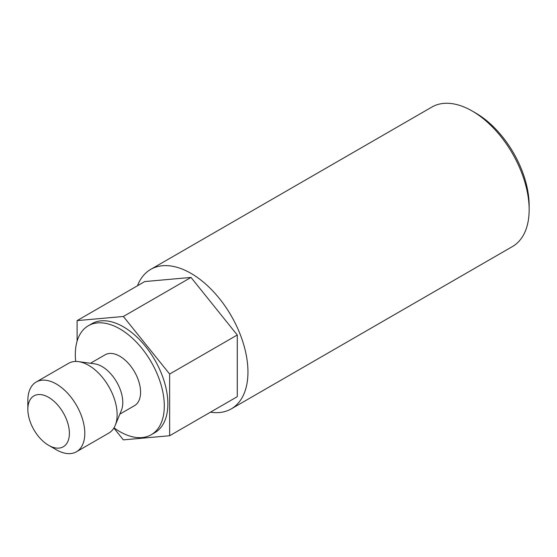<?xml version="1.0" encoding="UTF-8"?>
<svg xmlns="http://www.w3.org/2000/svg" width="557" height="557" viewBox="0 0 557 557"><rect width="100%" height="100%" fill="white"/><g stroke="black" fill="none" stroke-linecap="round" stroke-linejoin="round"><path stroke-width="0.84" d="M475.762 113.078L472.197 111.024L475.755 113.078A75.508 43.592 60 0 1 475.762 113.078A75.508 43.592 60 0 1 529.15 205.554L529.15 209.662A80.542 46.503 -120 0 0 472.197 111.024L472.197 111.024A80.542 46.503 -120 0 0 431.926 107.035L150.731 269.379A80.542 46.503 -120 0 0 137.482 285.755M210.469 412.173A80.542 46.503 -120 0 0 231.266 408.887L512.468 246.535A80.542 46.503 -120 0 0 529.15 209.662M231.266 408.887A80.542 46.503 -120 0 0 243.618 344.344A80.542 46.503 -120 0 0 191.002 273.369A80.542 46.503 -120 0 0 150.731 269.379M75.696 361.451A62.92 36.33 60 0 1 88.347 325.741A62.92 36.33 60 0 1 119.811 328.86A62.92 36.33 60 0 1 160.917 384.309A62.92 36.33 60 0 1 151.267 434.725A62.92 36.33 60 0 1 119.811 431.612A62.92 36.33 60 0 1 114.018 427.825M88.347 325.741L91.905 323.687A62.92 36.33 60 0 1 123.369 326.799A62.92 36.33 60 0 1 164.475 382.248A62.92 36.33 60 0 1 154.832 432.671L151.267 434.725M27.85 409.346L27.85 400.448A40.271 23.248 60 0 1 36.191 382.011L68.532 363.338A40.271 23.248 60 0 1 78.502 361.632L94.599 363.825A29.375 16.961 60 0 1 102.015 366.527A29.375 16.961 60 0 1 121.412 410.265L115.264 425.304A40.271 23.248 60 0 1 108.803 433.088L76.462 451.762A40.271 23.248 60 0 1 56.327 449.764L48.619 445.315A29.375 16.961 60 0 1 27.85 409.346A29.375 16.961 60 0 1 48.619 397.35A29.375 16.961 60 0 1 69.388 433.325A29.375 16.961 60 0 1 48.619 445.315L56.327 449.764M90.457 363.261L105.12 354.795A29.375 16.961 60 0 1 119.811 356.25A29.375 16.961 60 0 1 138.999 382.137A29.375 16.961 60 0 1 134.495 405.67L119.832 414.136M78.502 361.632A40.271 23.248 60 0 1 88.667 365.336A40.271 23.248 60 0 1 115.264 425.304M36.191 382.011A40.271 23.248 60 0 1 56.327 384.003A40.271 23.248 60 0 1 82.631 419.491A40.271 23.248 60 0 1 76.462 451.762M77.096 341.19L77.096 320.616L123.369 316.48L169.641 374.046L169.641 435.741L123.369 439.877L113.872 428.061M169.641 435.741L237.275 396.695L237.275 335.001L169.641 374.046M237.275 335.001L191.002 277.435L123.369 316.48M191.002 277.435L144.723 281.57L77.096 320.616"/></g></svg>
